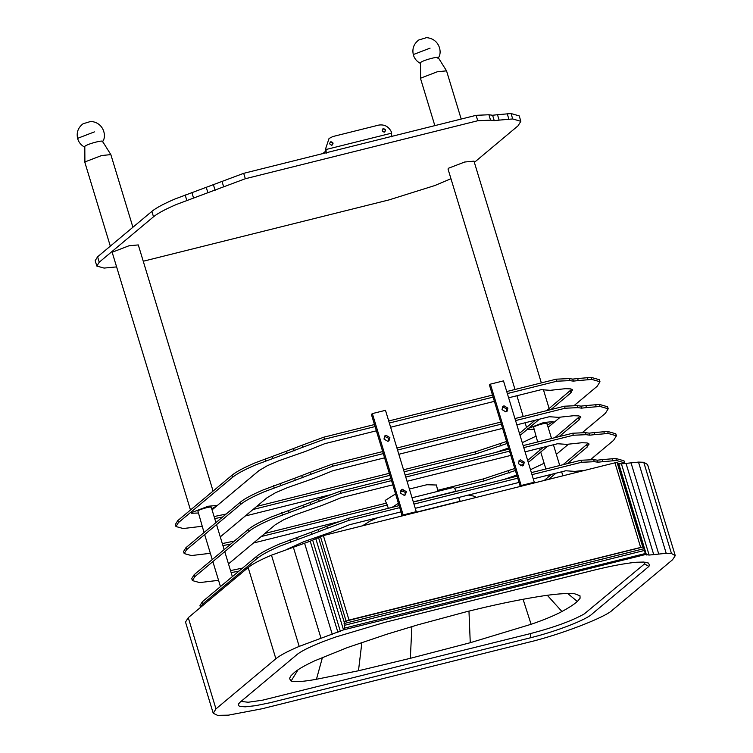 <?xml version="1.0" encoding="UTF-8"?>
<svg xmlns="http://www.w3.org/2000/svg" width="753" height="753" viewBox="0 0 753 753"><rect width="100%" height="100%" fill="white"/><g stroke="black" fill="none" stroke-linecap="round" stroke-linejoin="round"><path stroke-width="1.13" d="M398.403 503.296L392.078 507.371M456.167 491.38L456.092 491.191C454.925 488.471 453.833 487.285 452.826 487.633M460.243 501.423L458.652 497.498M314.688 660.805L347.34 647.589L386.976 634.186L417.793 624.849L465.806 611.897C492.368 605.261 516.247 600.226 537.454 596.771C553.982 594.042 566.369 593.035 574.595 593.75L579.989 595.774L580.083 598.24L577.353 601.496C573.974 604.443 568.835 607.784 561.936 611.511C554.415 615.559 544.137 619.813 531.11 624.293L470.258 642.714L410.338 658.31L358.475 670.763L316.448 679.272C303.826 681.587 295.364 682.19 291.072 681.089L289.529 678.519L290.696 676.072L293.397 673.37C297.059 669.897 304.156 665.708 314.688 660.805M436.401 485.017L426.876 484.734L409.387 489.026M401.594 513.81L401.34 516.125M343.547 629.875L344.507 628.124L344.281 625.357L644.37 550.471L645.613 554.5L343.547 629.875L299.195 646.394C287.844 651.185 280.069 655.308 275.862 658.753L215.97 708.884L213.231 713.27L185.52 622.063L188.259 617.667L248.151 567.546C252.349 564.091 260.133 559.968 271.485 555.177L310.217 541.162L323.366 535.581L614.956 462.822L617.055 462.427L618.778 463.763L621.413 463.857L638.497 462.097L643.749 462.286L647.561 464.507M344.281 625.357L344.206 622.119L349.034 620.067L642.733 546.913L617.055 462.427L617.808 462.596M361.882 642.45L358.475 670.763M322.472 657.36L316.448 679.272M298.075 669.737L291.072 681.089M547.309 595.284L561.936 611.511M523.071 599.284L531.11 624.293M468.968 611.107L470.258 642.714M344.065 623.54L643.871 548.721L644.37 550.471M642.733 546.913L643.307 546.913L643.871 548.721M344.94 621.366L643.307 546.913L643.57 547.412M344.507 628.124L645.265 553.54M323.366 535.581L349.034 620.067M297.539 654.112C304.4 649.152 317.164 643.448 335.829 636.982L385.028 622.307L595.058 569.899C611.53 565.88 625.206 563.338 636.097 562.265L643.749 562.058L648.314 562.99L649.547 565.014L648.898 566.407L592.536 613.582C587.227 619.484 556.702 631.315 530.583 637.753L270.496 702.643L255.775 705.655L245.337 706.822L239.991 706.465L238.353 705.533L238.409 704.064L240.16 702.135L297.539 654.112M645.123 562.18L644.521 563.912L584.215 613.968C571.819 620.905 553.916 627.437 530.507 633.574L262.477 700.196L248.161 702.248L241.026 701.41M644.521 563.912L648.898 566.407M530.507 633.574L530.583 637.753M213.231 713.27L217.532 715.35L228.413 715.152L262.157 708.742L527.693 642.478C559.272 635.108 605.986 617.196 612.641 609.902L672.533 559.771L675.262 555.658L671.469 553.502L666.207 553.314L649.124 555.065L645.613 554.5M675.272 555.686L647.542 464.441L675.272 555.686M404.135 490.721L400.257 492.085M395.551 493.921L385.15 500.453L387.277 505.056L261.225 536.531M385.15 500.453L386.967 504.294M391.786 136.886L391.344 131.841C388.623 126.485 384.416 124.236 378.74 125.092L332.845 136.547L329.052 138.477L325.409 149.376L329.052 138.477M326.218 153.245L325.993 148.896M331.904 145.141C329.447 144.538 329.108 143.418 330.878 141.762C333.334 142.364 333.683 143.484 331.904 145.141L332.534 144.821M330.247 142.082L330.878 141.762M384.359 132.048C381.903 131.455 381.564 130.325 383.333 128.669C385.79 129.271 386.129 130.401 384.359 132.048L384.99 131.728M382.703 128.989L383.333 128.669M325.409 149.376L325.607 151.221L322.604 153.734M384.068 132.293C385.837 130.636 385.498 129.516 383.042 128.914L382.562 129.121M330.106 142.213L330.586 142.006C333.042 142.599 333.391 143.729 331.612 145.385M389.875 437.568L388.99 440.769L387.851 441.352L383.974 439.046L384.868 435.846L385.997 435.272L389.875 437.568M388.454 441.126L388.906 438.387L384.425 436.307M406.3 491.624L405.406 494.825L404.267 495.399L400.398 493.093L401.283 489.902L402.422 489.318L406.3 491.624M404.879 495.173L405.33 492.434L400.85 490.354M416.268 511.673L385.48 410.319L372.359 413.595L371.389 414.404L402.187 515.749L403.156 514.939L416.268 511.673L415.298 512.482L402.187 515.749M372.359 413.595L403.156 514.939M507.889 408.126L507.004 411.326L505.865 411.9L501.997 409.594L502.882 406.394L504.021 405.82L507.889 408.126M506.477 411.675L506.929 408.935L502.439 406.855M524.314 462.173L523.429 465.373L522.29 465.956L518.412 463.65L519.306 460.45L520.445 459.867L524.314 462.173M522.893 465.721L523.344 462.982L518.864 460.911M521.17 485.497L490.382 384.143L489.412 384.952L520.201 486.306L521.17 485.497L534.282 482.221L533.312 483.031L520.201 486.306M490.382 384.143L503.493 380.877L534.282 482.221M533.265 478.87L565.757 470.766L574.859 471.397L585.072 470.277M287.768 548.956L303.845 541.689L330.388 532.399L349.364 524.766L401.01 511.88M415.251 508.322L519.024 482.428M531.364 472.611L580.902 460.252L593.693 459.678L594.315 461.702L581.514 462.286L531.985 474.644M593.693 459.678L597.393 460.177L602.278 459.631L602.899 461.664L598.004 462.201L594.315 461.702M602.278 459.631L615.85 458.464L624.002 460.817L624.623 462.85L616.472 460.497L602.899 461.664M624.67 463.566L624.623 462.85M200.59 607.605L199.978 605.581L202.388 601.713L256.66 556.307C260.867 552.843 268.548 548.721 279.702 543.939L311.055 532.305L311.676 534.329L280.323 545.963C269.16 550.744 261.479 554.867 257.272 558.331L202.999 603.746L200.543 607.379M311.055 532.305L326.793 526.272L327.404 528.305L311.676 534.329M326.793 526.272L348.488 518.252L349.1 520.276L327.404 528.305M348.488 518.252L399.109 505.621M413.35 502.063L517.123 476.169M517.744 478.193L413.962 504.096M399.721 507.644L349.1 520.276M580.902 460.252L581.514 462.286M230.522 570.605L242.588 568.073M238.965 571.103L231.143 572.638M544.203 480.47L551.563 474.305M563.028 464.714L588.215 443.282M525.057 451.847L557.54 443.743L566.642 444.364L581.749 442.755L587.048 442.924L588.78 443.649L587.359 446.887L567.357 463.632M555.893 473.232L548.532 479.397M588.78 443.649L589.091 444.119M228.488 563.922L275.287 524.756L283.702 519.768L295.637 514.666L322.18 505.367L341.147 497.742L392.793 484.847M407.044 481.299L510.816 455.405M523.156 445.588L572.685 433.229L585.486 432.646L586.098 434.679L573.306 435.253L523.768 447.611M585.486 432.646L589.185 433.144L594.07 432.608L594.682 434.632L589.797 435.178L586.098 434.679M594.07 432.608L607.643 431.441L615.794 433.794L616.406 435.818L608.255 433.464L594.682 434.632M590.71 459.49L613.591 440.345L616.406 435.818M574.755 472.846L576.619 471.293M192.382 580.582L191.761 578.558L194.17 574.69L248.443 529.274C252.65 525.82 260.331 521.697 271.494 516.906L302.847 505.272L303.459 507.306L272.106 518.939C260.952 523.721 253.272 527.844 249.064 531.307L194.792 576.713L192.382 580.582L199.63 582.596L218.558 580.318M302.847 505.272L318.585 499.248L319.197 501.282L303.459 507.306M318.585 499.248L340.271 491.22L340.893 493.253L319.197 501.282M340.271 491.22L390.892 478.588M405.142 475.039L508.915 449.146M509.527 451.169L405.754 477.063M391.513 480.621L340.893 493.253M572.685 433.229L573.306 435.253M222.314 543.581L234.362 541.059M230.757 544.08L222.926 545.605M264.934 533.425L386.449 503.098M437.653 490.325L483.52 478.88L514.788 468.47M515.4 470.493L484.132 480.903L454.454 488.311M520.332 465.787L523.486 463.857M527.665 460.422L543.355 447.282M554.82 437.691L580.008 416.249M516.85 424.824L549.332 416.72L558.434 417.341L573.541 415.731L578.831 415.891L580.572 416.616L579.151 419.863L559.14 436.608M547.685 446.2L528.277 462.446M580.572 416.616L580.874 417.096M220.281 536.889L267.08 497.733L275.494 492.744L287.42 487.643L313.973 478.343L332.939 470.71L384.585 457.824M398.826 454.275L502.599 428.372M514.948 418.564L564.477 406.206L577.269 405.622L577.89 407.646L565.098 408.23L515.56 420.588M577.269 405.622L580.968 406.121L585.853 405.585L586.474 407.608L581.589 408.145L577.89 407.646M585.853 405.585L599.435 404.417L607.577 406.771L608.198 408.794L600.047 406.441L586.474 407.608M582.502 432.467L605.374 413.312L608.198 408.794M556.354 454.36L568.411 444.261M530.479 469.703L544.127 463.255M503.983 479.445L516.784 475.049M253.469 543.017L337.89 521.951M184.174 553.559L183.553 551.525L185.963 547.666L240.235 502.251C244.443 498.787 252.123 494.665 263.277 489.883L294.639 478.249L295.251 480.273L263.898 491.907C252.735 496.698 245.054 500.82 240.847 504.275L186.575 549.69L184.174 553.559L191.422 555.563L210.341 553.295M294.639 478.249L310.368 472.225L310.989 474.249L295.251 480.273M310.368 472.225L332.064 464.196L332.675 466.22L310.989 474.249M332.064 464.196L382.684 451.565M396.925 448.016L500.698 422.113M501.319 424.146L397.546 450.04M383.296 453.598L332.675 466.22M564.477 406.206L565.098 408.23M214.106 516.558L226.173 514.017M222.54 517.057L214.718 518.582M256.726 506.393L389.292 473.317M389.903 475.341L253.008 509.499M403.533 469.759L475.303 451.856L506.571 441.446M507.193 443.47L475.924 453.88L404.154 471.792M519.448 433.389L535.148 420.259M546.603 410.658L571.8 389.226M508.633 397.8L541.125 389.687L550.227 390.318L565.324 388.699L570.623 388.868L572.355 389.593L570.943 392.831L550.932 409.585M539.468 419.176L520.069 435.422M572.355 389.593L572.666 390.073M212.073 509.866L258.863 470.71L267.287 465.721L279.212 460.61L305.756 451.32L324.731 443.686L376.378 430.801M390.619 427.243L494.392 401.349M506.731 391.541L556.269 379.173L569.061 378.599L569.682 380.623L556.881 381.206L507.353 393.565M569.061 378.599L572.76 379.098L577.645 378.552L578.266 380.585L573.372 381.122L569.682 380.623M577.645 378.552L591.218 377.385L599.369 379.738L599.981 381.771L591.839 379.418L578.266 380.585M574.285 405.443L597.167 386.289L599.981 381.771M548.137 427.327L560.194 417.237M522.271 442.67L535.92 436.222M495.766 452.421L508.576 448.016M245.262 515.993L329.682 494.928M175.957 526.526L175.345 524.502L177.755 520.643L232.028 475.228C236.226 471.764 243.916 467.641 255.069 462.86L286.422 451.226L287.044 453.25L255.691 464.883C244.527 469.665 236.847 473.788 232.639 477.251L178.367 522.667L175.957 526.526L183.205 528.54L202.133 526.272M286.422 451.226L302.16 445.202L302.772 447.226L287.044 453.25M302.16 445.202L323.856 437.173L324.468 439.197L302.772 447.226M323.856 437.173L374.476 424.541M388.717 420.983L492.49 395.09M493.102 397.113L389.329 423.017M375.088 426.565L324.468 439.197M556.269 379.173L556.881 381.206M96.826 266.063L95.179 260.66L97.589 256.801L151.861 211.386C156.069 207.922 163.749 203.799 174.912 199.018L243.69 173.331L476.103 115.331L488.904 114.757L490.542 120.16L477.75 120.744L245.337 178.734L176.55 204.421C165.396 209.202 157.706 213.325 153.508 216.789L99.236 262.204L96.826 266.063L104.074 268.077L116.611 266.901M488.904 114.757L492.594 115.256L497.488 114.71L499.126 120.122L494.241 120.659L490.542 120.16M497.488 114.71L511.061 113.543L519.212 115.896L520.85 121.308L512.699 118.955L499.126 120.122M474.362 162.384L518.036 125.826L520.85 121.308M143.249 261.235L389.037 199.903L434.829 185.539L450.972 178.715M206.266 187.384L207.903 192.787M221.994 181.36L223.641 186.763M243.69 173.331L245.337 178.734M476.103 115.331L477.75 120.744M213.08 491.078L138.288 244.923L128.989 245.779L112.856 251.973L112.329 252.81L190.471 509.997M198.105 513.019L191.469 513.273L191.987 512.435L208.129 506.251L217.419 505.385L211.762 508.868M204.035 532.54L197.888 510.967C200.025 508.962 213.861 505.508 211 507.691M110.315 246.156L84.92 162.573L85.437 161.735L101.58 155.542L110.842 154.61L132.914 227.237M84.901 162.488L84.807 146.336C87.64 143.682 105.994 139.107 102.201 141.997M84.609 147.089C81.202 145.31 78.905 142.581 77.728 138.919C76.213 132.707 78.001 127.652 83.084 123.765L90.812 121.421C104.253 122.485 106.775 136.98 102.521 141.649M541.351 382.901L473.985 161.151L464.686 162.017L448.553 168.211L448.026 169.039L515.005 389.47M533.802 429.257L527.166 429.502L527.684 428.673L543.826 422.48L553.116 421.624L547.459 425.106M537.661 441.964L533.585 427.196C535.722 425.2 549.558 421.746 546.697 423.93M434.839 125.629L420.598 78.726L421.134 77.973L437.267 71.78L446.538 70.848L461.194 119.059M420.598 78.726L420.503 62.574C423.337 59.92 441.691 55.336 437.898 58.235M420.306 63.327C416.898 61.539 414.602 58.819 413.425 55.157C411.91 48.936 413.689 43.89 418.781 39.994L426.509 37.65C439.95 38.723 442.463 53.218 438.218 57.887M456.092 491.191L413.293 501.875M460.168 501.234L415.383 512.407M567.734 593.533L577.353 601.496M436.392 484.951L437.945 491.314L436.401 484.979M411.882 626.581L410.338 658.31M318.434 537.294L344.206 622.119M315.808 538.677L343.519 629.885M320.383 536.456L346.06 620.943M614.956 462.822L640.624 547.309M618.778 463.763L646.488 554.97M621.413 463.857L649.124 555.065M626.025 463.406L653.736 554.622M631.005 462.803L658.724 554.01M638.497 462.097L666.207 553.314M643.749 462.286L671.469 553.502M188.259 617.667L215.97 708.884M248.151 567.546L275.862 658.753M271.485 555.177L299.195 646.394M293.312 547.064L321.023 638.28M304.579 543.214L332.299 634.431M310.217 541.162L337.928 632.379M312.664 540.146L340.375 631.362M391.739 133.121L326.171 149.48M597.393 460.177L598.004 462.201M612.01 458.586L612.622 460.61M615.85 458.464L616.472 460.497M202.388 601.713L202.999 603.746M256.66 556.307L257.272 558.331M289.924 539.797L290.545 541.821M296.635 537.284L297.247 539.308M318.265 529.83L318.877 531.853M586.747 444.863L587.359 446.887M589.185 433.144L589.797 435.178M603.793 431.563L604.414 433.587M607.643 431.441L608.255 433.464M194.17 574.69L194.792 576.713M248.443 529.274L249.064 531.307M281.716 512.774L282.328 514.798M288.427 510.252L289.039 512.285M310.048 502.797L310.669 504.83M483.52 478.88L484.132 480.903M508.501 471.049L509.113 473.072M578.539 417.83L579.151 419.863M580.968 406.121L581.589 408.145M595.585 404.53L596.197 406.564M599.435 404.417L600.047 406.441M185.963 547.666L186.575 549.69M240.235 502.251L240.847 504.275M273.508 485.741L274.12 487.775M280.21 483.228L280.831 485.252M301.84 475.774L302.452 477.797M475.303 451.856L475.924 453.88M500.293 444.016L500.905 446.049M570.322 390.807L570.943 392.831M572.76 379.098L573.372 381.122M587.368 377.507L587.989 379.531M591.218 377.385L591.839 379.418M177.755 520.643L178.367 522.667M232.028 475.228L232.639 477.251M265.291 458.718L265.913 460.742M272.002 456.205L272.614 458.229M293.623 448.75L294.244 450.774M492.594 115.256L494.241 120.659M507.211 113.665L508.849 119.068M511.061 113.543L512.699 118.955M97.589 256.801L99.236 262.204M151.861 211.386L153.508 216.789M185.134 194.876L186.772 200.279M191.836 192.363L193.483 197.766M213.466 184.909L215.113 190.311M77.728 138.919L78.256 138.091L94.389 131.897M413.425 55.157L413.943 54.32L430.085 48.136M453.014 487.558L412.051 497.78M468.281 495.088L473.731 496.105L476.367 497.404M643.523 547.177L617.808 462.53M387.042 504.472L388.332 508.303M377.799 517.669L370.081 521.123L362.419 525.829M204.656 534.564L212.252 559.564M212.864 561.597L220.46 586.596M221.071 588.62L221.457 589.881M211.273 507.249L215.932 522.582M216.553 524.615L224.149 549.615M224.761 551.638L232.357 576.638M232.969 578.662L233.355 579.923M102.54 141.366L110.842 154.61M516.906 395.73L523.213 416.503M525.114 422.762L526.545 427.459M543.431 389.725L549.144 408.54M539.562 448.223L540.108 450.002M540.72 452.026L545.878 468.997M547.779 475.256L548.316 477.026M546.97 423.487L551.535 438.51M553.436 444.769L559.743 465.533M561.644 471.792L562.868 475.811M438.237 57.595L446.538 70.848"/></g></svg>
